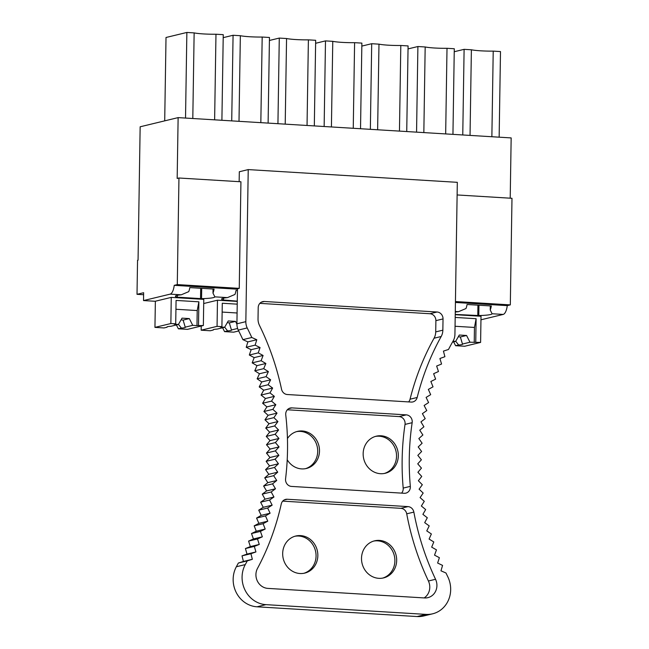 <?xml version="1.0" encoding="UTF-8"?>
<svg xmlns="http://www.w3.org/2000/svg" width="649" height="649" viewBox="0 0 649 649"><rect width="100%" height="100%" fill="white"/><g stroke="black" fill="none" stroke-linecap="round" stroke-linejoin="round"><path stroke-width="0.97" d="M239.157 181.671L239.311 171.75L248.226 169.592L245.841 321.653A13.223 12.128 -103.6 0 0 247.188 327.94L238.264 330.09A13.223 12.128 -103.6 0 1 236.917 323.81L237.469 288.797L239.254 288.367L240.933 181.777L178.954 178.004L177.169 178.434L178.126 117.615L140.152 126.79L138.059 260.192L137.547 260.314L137.012 294.322L143.64 292.715L143.518 300.568L170.152 294.135L181.241 294.808L188.729 291.644A10.53 4.04 93.5 0 0 189.808 287.604L214.065 289.081A10.53 4.04 93.5 0 1 212.986 293.129L214.843 296.853L227.45 297.623L234.938 294.459A10.53 4.04 93.5 0 0 236.017 290.419L237.445 290.509M510.211 198.188L511.161 137.912L178.126 117.615M455.428 302.466L507.258 305.622L510.317 304.884L511.988 198.294L457.115 194.951M239.254 288.367L177.282 284.595L178.954 178.004M510.317 304.884L455.444 301.542M237.461 289.186L174.224 285.333L177.282 284.595M455.29 311.504L458.486 311.698L465.974 308.543A10.53 4.04 93.5 0 0 467.053 304.503L491.309 305.979A10.53 4.04 93.5 0 1 490.23 310.019L492.088 313.751L503.186 314.424A10.53 4.04 93.5 0 0 507.258 305.622M174.224 285.333A10.53 4.04 93.5 0 1 170.152 294.135M237.274 301.404L217.472 300.203L203.705 303.529M453.651 341.845L455.598 345.698L464.7 346.258L480.601 342.412L481.014 316.258L455.233 314.684M480.958 319.795L503.186 314.424M455.241 314.424L478.784 315.552A19.738 2.134 -179.1 0 0 492.088 313.751M458.486 311.698A19.738 2.134 -179.1 0 0 455.274 312.096M237.274 301.144L223.491 299.992A19.738 2.134 -179.1 0 1 221.585 299.043A19.738 2.134 -179.1 0 1 227.45 297.623M181.241 294.808A19.738 2.134 -179.1 0 0 175.376 296.228A19.738 2.134 -179.1 0 0 177.282 297.177L201.539 298.654A19.738 2.134 -179.1 0 0 214.843 296.853M176.406 324.954L178.361 328.808L187.456 329.359L203.356 325.522L203.77 299.367L171.263 297.388L155.16 301.274L143.518 300.568M143.607 294.719L137.012 294.322M462.761 134.96L464.108 49.34L454.243 51.725M499.146 137.174L500.493 51.563L493.216 51.117L491.869 136.736M493.216 51.117A19.738 2.134 0.9 0 1 471.385 49.786L464.108 49.34M471.385 49.786L470.038 135.406M416.561 132.145L417.899 46.525L408.034 48.91M452.945 134.359L454.284 48.74L447.007 48.302L445.668 133.921M447.007 48.302A19.738 2.134 0.9 0 1 425.176 46.971L417.899 46.525M425.176 46.971L423.838 132.591M370.352 129.329L371.699 43.71L361.826 46.095M406.736 131.544L408.083 45.925L400.806 45.487L399.459 131.106M400.806 45.487A19.738 2.134 0.9 0 1 378.975 44.156L371.699 43.71M378.975 44.156L377.629 129.776M324.143 126.514L325.49 40.895L315.617 43.28M360.528 128.729L361.874 43.11L354.597 42.672L353.251 128.291M354.597 42.672A19.738 2.134 0.9 0 1 332.767 41.341L325.49 40.895M332.767 41.341L331.42 126.961M277.934 123.699L279.281 38.08L269.408 40.465M314.319 125.914L315.665 40.295L308.389 39.857L307.042 125.476M308.389 39.857A19.738 2.134 0.9 0 1 286.558 38.526L279.281 38.08M286.558 38.526L285.211 124.146M231.725 120.884L233.072 35.265L223.199 37.65M268.11 123.099L269.457 37.48L262.18 37.042L260.833 122.661M262.18 37.042A19.738 2.134 0.9 0 1 240.349 35.711L233.072 35.265M240.349 35.711L239.002 121.331M185.525 118.069L186.863 32.45L166.014 37.488L164.708 120.86M221.901 120.284L223.248 34.665L215.971 34.227L214.624 119.838M215.971 34.227A19.738 2.134 0.9 0 1 194.14 32.896L186.863 32.45M194.14 32.896L192.802 118.516M477.769 315.795L477.932 305.16M478.784 315.552L478.946 305.225M490.295 305.914L490.23 310.019M223.524 298.159L223.491 299.992M200.525 298.905L200.687 288.27M201.539 298.654L201.701 288.334M213.05 289.024L212.986 293.129M177.315 295.344L177.282 297.177M248.226 169.592L457.318 182.328L454.925 334.389A13.223 12.128 -103.6 0 1 453.172 340.895A239.408 219.573 -103.6 0 0 448.491 349.478L443.437 351.109L444.906 356.699L439.917 358.508L441.555 364.04L436.647 366.044L438.464 371.52L433.629 373.71L435.617 379.121M427.31 517.748L424.697 522.648L429.208 525.893L426.766 530.89L431.366 533.965L429.094 539.059L433.792 541.956L431.682 547.139L436.461 549.865L434.53 555.138L439.389 557.686L437.629 563.032L442.561 565.401L440.971 570.812L445.985 573.002A239.408 219.573 -103.6 0 0 447.778 576.742A26.309 24.135 -103.6 0 1 432.591 613.816A26.309 24.135 -103.6 0 1 426.004 614.392L417.088 616.55A26.309 24.135 -103.6 0 0 423.675 615.974L432.591 613.816M265.92 604.641L256.996 606.799A26.317 24.135 -103.6 0 1 236.35 566.747L238.361 563.032L247.285 560.874L245.265 564.598A26.317 24.135 -103.6 0 0 265.92 604.641L426.004 614.392M256.996 606.799L417.088 616.55M238.264 330.09A239.4 219.565 -103.6 0 1 242.88 339.654L251.804 337.496A239.4 219.565 -103.6 0 0 247.188 327.94M247.285 560.874L252.339 559.308L250.928 553.711L255.925 551.942L254.335 546.401L259.267 544.446L257.499 538.954L262.358 536.812L260.419 531.385L265.198 529.057L263.088 523.694L267.777 521.188L265.498 515.906L270.098 513.221L267.656 508.013L272.158 505.157L269.546 500.038L273.959 497.004L271.185 491.983L275.484 488.786L272.556 483.862L276.742 480.495L273.659 475.685L277.731 472.156L274.503 467.458L278.445 463.775L275.071 459.192L278.892 455.355L275.371 450.893L279.062 446.918L275.403 442.586L278.956 438.456L275.168 434.262L278.583 430.003L274.665 425.947L277.934 421.558L273.894 417.648L277.018 413.121L272.856 409.365L275.825 404.725L271.55 401.114L274.365 396.361L269.984 392.905L272.637 388.045L268.151 384.752L270.641 379.787L266.058 376.663L268.386 371.601L263.713 368.648L265.863 363.489L261.109 360.714L263.088 355.465L258.253 352.869L260.062 347.548L255.146 345.13L256.785 339.735L247.861 341.885L242.88 339.654M255.146 345.13L246.231 347.28L247.861 341.885M256.785 339.735L251.804 337.496M258.026 318.894A13.215 12.12 76.4 0 0 259.495 325.449A252.558 231.628 76.4 0 1 281.536 389.213A6.579 6.036 76.4 0 0 287.345 394.527L411.223 402.072A6.579 6.036 76.4 0 0 412.869 401.926A6.579 6.036 76.4 0 0 417.177 397.48A252.558 231.628 76.4 0 1 441.19 336.498A13.158 12.063 76.4 0 0 442.853 330.179L443.032 318.919A6.579 6.036 76.4 0 0 437.069 312.007L264.37 301.485A6.579 6.036 76.4 0 0 262.723 301.631A6.579 6.036 76.4 0 0 258.205 307.658L258.026 318.894M408.619 401.918A6.579 6.036 76.4 0 0 410.046 399.2L417.177 397.48M443.032 318.919L435.893 320.647L435.714 331.899A13.158 12.063 76.4 0 1 434.051 338.226A252.558 231.628 76.4 0 0 410.046 399.2M435.893 320.647A6.579 6.036 76.4 0 0 429.93 313.735L437.069 312.007M259.835 303.367L429.93 313.735M288.7 408.659L291.88 407.888A6.579 6.036 76.4 0 0 290.225 408.034A6.579 6.036 76.4 0 0 285.755 414.987A252.631 231.701 76.4 0 1 285.576 478.767A6.579 6.036 76.4 0 0 291.49 486.417L404.189 493.281A6.579 6.036 76.4 0 0 405.836 493.135A6.579 6.036 76.4 0 0 410.33 486.369A252.558 231.628 76.4 0 1 412.156 422.694A6.579 6.036 76.4 0 0 406.266 414.865L399.135 416.585L287.337 409.77M291.88 407.888L406.266 414.865M401.585 493.126A6.579 6.036 76.4 0 0 403.191 488.089A252.558 231.628 76.4 0 1 405.025 424.414A6.579 6.036 76.4 0 0 399.135 416.585M422.329 484.738L419.092 489.176L423.172 493.045L420.09 497.605L424.284 501.32L421.355 506.001L425.663 509.562L422.897 514.349L427.302 517.756M421.753 476.423L418.37 480.731L422.321 484.746M421.444 468.107L417.915 472.277L421.745 476.431M421.404 459.792L417.737 463.824L421.436 468.116M421.631 451.493L417.834 455.379L421.396 459.8M422.888 434.976L418.84 438.554L422.118 443.226L418.199 446.95L421.623 451.501M426.782 410.566L422.394 413.656L425.209 418.646L420.941 421.899L423.911 426.791L419.757 430.198L422.88 434.984M433.029 386.836L428.348 389.4L430.676 394.657L426.101 397.399L428.591 402.575L424.113 405.487L426.766 410.574M435.625 379.121L430.863 381.498L433.021 386.836M281.268 503.949A6.579 6.036 -103.6 0 1 285.609 499.389A6.579 6.036 -103.6 0 1 287.256 499.251L408.018 506.609A6.579 6.036 -103.6 0 1 413.859 512.102A252.558 231.628 -103.6 0 0 435.552 579.281A13.158 12.063 -103.6 0 1 427.886 597.656A13.158 12.063 -103.6 0 1 424.592 597.948L267.842 588.392A13.158 12.063 -103.6 0 1 257.483 568.435A252.558 231.628 -103.6 0 0 281.268 503.949M424.162 597.916A13.158 12.063 76.4 0 0 428.421 581.009L435.552 579.281M282.721 501.133L400.879 508.329A6.579 6.036 76.4 0 1 406.728 513.83A252.558 231.628 76.4 0 0 428.421 581.009M361.509 558.294A19.081 17.499 76.4 0 0 383.575 577.91A19.081 17.499 76.4 0 0 396.677 560.436A19.081 17.499 76.4 0 0 374.619 540.82A19.081 17.499 76.4 0 0 361.509 558.294M282.68 553.492A19.081 17.499 76.4 0 0 304.738 573.108A19.081 17.499 76.4 0 0 317.848 555.633A19.081 17.499 76.4 0 0 295.782 536.017A19.081 17.499 76.4 0 0 282.68 553.492M287.215 459.735A19.081 17.499 76.4 0 0 306.385 468.481A19.081 17.499 76.4 0 0 319.495 451.006A19.081 17.499 76.4 0 0 297.429 431.39A19.081 17.499 76.4 0 0 287.442 438.521M398.324 455.809A19.081 17.499 76.4 0 0 376.258 436.193A19.081 17.499 76.4 0 0 363.156 453.667A19.081 17.499 76.4 0 0 385.214 473.283A19.081 17.499 76.4 0 0 398.324 455.809M375.373 436.436A19.081 17.499 -103.6 0 1 396.539 456.239A19.081 17.499 -103.6 0 1 384.322 473.47M238.361 563.032L243.424 561.458L242.012 555.86L247.009 554.1L245.419 548.551L250.352 546.596L248.583 541.104L253.443 538.97L251.496 533.535L256.274 531.215L254.165 525.852L258.862 523.345L256.574 518.056L261.182 515.371L258.732 510.171L263.243 507.307L260.63 502.196L265.035 499.162L262.261 494.14L266.561 490.936L263.632 486.02L267.818 482.653L264.743 477.834L268.808 474.314L265.579 469.608L269.53 465.925L266.147 461.342L269.968 457.513L266.455 453.051L270.138 449.067L266.488 444.735L270.041 440.614L266.252 436.42L269.659 432.161L265.749 428.105L269.011 423.708L264.97 419.798L268.094 415.279L263.932 411.515L266.901 406.874L262.626 403.264L265.441 398.51L261.06 395.063L263.713 390.195L259.227 386.909L261.717 381.937L257.142 378.821L259.462 373.751L254.789 370.798L256.947 365.647L252.185 362.864L254.173 357.623L249.33 355.027L251.139 349.697L246.231 347.28M296.544 431.634A19.081 17.499 -103.6 0 1 317.71 451.436A19.081 17.499 -103.6 0 1 305.484 468.667M373.727 541.063A19.081 17.499 -103.6 0 1 394.892 560.866A19.081 17.499 -103.6 0 1 382.675 578.105M294.897 536.261A19.081 17.499 -103.6 0 1 316.063 556.063A19.081 17.499 -103.6 0 1 303.846 573.302M260.062 347.548L251.139 349.697M258.253 352.869L249.33 355.027M263.088 355.465L254.173 357.623M261.109 360.714L252.185 362.864M265.863 363.489L256.947 365.647M263.713 368.648L254.789 370.798M268.386 371.601L259.462 373.751M266.058 376.663L257.142 378.821M270.641 379.787L261.717 381.937M268.151 384.752L259.227 386.909M272.637 388.045L263.713 390.195M269.984 392.905L261.06 395.063M274.365 396.361L265.441 398.51M271.55 401.114L262.634 403.264M275.825 404.725L266.901 406.874M272.856 409.365L263.932 411.515M277.018 413.121L268.094 415.279M273.894 417.648L264.97 419.798M277.934 421.558L269.011 423.708M274.665 425.947L265.749 428.105M278.583 430.003L269.659 432.161M275.168 434.262L266.252 436.42M278.956 438.456L270.041 440.614M275.403 442.586L266.488 444.735M279.062 446.918L270.138 449.067M275.371 450.893L266.455 453.051M278.892 455.355L269.968 457.513M275.071 459.192L266.147 461.342M278.445 463.775L269.53 465.925M274.503 467.458L265.579 469.608M277.731 472.156L268.808 474.314M273.659 475.685L264.743 477.834M276.742 480.495L267.818 482.653M272.556 483.862L263.632 486.02M275.484 488.786L266.561 490.936M271.185 491.983L262.261 494.14M273.959 497.004L265.035 499.162M269.546 500.038L260.63 502.196M272.158 505.157L263.243 507.307M267.656 508.013L258.732 510.171M270.098 513.221L261.182 515.371M265.498 515.906L256.574 518.056M267.777 521.188L258.862 523.345M263.088 523.694L254.165 525.852M265.198 529.057L256.274 531.215M260.419 531.385L251.496 533.535M262.358 536.812L253.443 538.97M257.499 538.954L248.583 541.104M259.267 544.446L250.352 546.596M254.335 546.401L245.419 548.551M255.925 551.942L247.009 554.1M242.012 555.86L250.928 553.711M252.339 559.308L243.424 561.458M455.598 345.698L458.624 344.968L455.712 341.269M458.624 344.968A9.208 0.998 -179.1 0 0 461.877 344.587A9.208 0.998 -179.1 0 0 462.599 344.213A9.208 0.998 -179.1 0 0 462.469 344.043L460.352 336.977A9.208 0.998 -179.1 0 0 458.299 336.758M480.601 342.412L469.973 342.226L466.566 335.476L459.289 335.03L455.663 341.358L453.002 341.196M462.469 344.043L469.973 342.226M452.467 342.128L455.663 341.358M460.352 336.977L466.566 335.476M474.224 342.485L474.46 327.445L476.115 318.708L455.192 317.434M476.115 318.708L475.749 342.12M474.46 327.445L455.054 326.269M238.702 330.958L233.664 332.174L224.562 331.623L222.615 327.769M217.472 300.203L217.066 326.358L201.158 330.195L201.222 326.041M237.226 304.154L222.282 303.245L221.909 326.65L220.384 327.023L224.627 327.283L217.115 329.092A9.208 0.998 -179.1 0 0 213.862 329.473A9.208 0.998 -179.1 0 0 213.148 329.846A9.208 0.998 -179.1 0 0 213.278 330.025L210.252 330.755L201.158 330.195M224.562 331.623L227.588 330.893L224.676 327.193M227.588 330.893A9.208 0.998 -179.1 0 0 230.841 330.511A9.208 0.998 -179.1 0 0 231.563 330.138A9.208 0.998 -179.1 0 0 231.433 329.968L229.316 322.894A9.208 0.998 -179.1 0 0 227.264 322.683M231.433 329.968L237.623 328.467M221.909 326.65L217.066 326.358M236.917 324.159L235.522 321.401L228.245 320.955L224.627 327.283M229.316 322.894L235.522 321.401M237.088 312.988L222.145 312.072M171.263 297.388L170.857 323.543L154.949 327.38L155.362 301.225M203.356 325.522L196.98 325.595L197.215 310.555L198.878 301.817L176.074 300.43L175.709 323.835L174.175 324.208L178.418 324.468L170.914 326.277A9.208 0.998 -179.1 0 0 167.661 326.658A9.208 0.998 -179.1 0 0 166.939 327.031A9.208 0.998 -179.1 0 0 167.069 327.21L164.043 327.94L154.949 327.38M178.361 328.808L181.379 328.078L178.467 324.378M181.379 328.078A9.208 0.998 -179.1 0 0 184.632 327.696A9.208 0.998 -179.1 0 0 185.354 327.323A9.208 0.998 -179.1 0 0 185.225 327.153L183.115 320.079A9.208 0.998 -179.1 0 0 181.055 319.868M196.98 325.595L192.729 325.336L189.321 318.586L182.044 318.14L178.418 324.468M185.225 327.153L192.729 325.336M175.709 323.835L170.857 323.543M183.115 320.079L189.321 318.586M198.878 301.817L198.505 325.23M197.215 310.555L175.936 309.257M245.265 564.598L236.35 566.747M245.841 321.653L236.917 323.81M261.19 302.256L264.37 301.485M434.051 338.226L441.19 336.498M435.714 331.899L442.853 330.179M405.025 424.414L412.156 422.694M403.191 488.089L410.33 486.369M284.075 500.014L287.256 499.251M406.728 513.83L413.859 512.102M400.879 508.329L408.018 506.609"/></g></svg>
